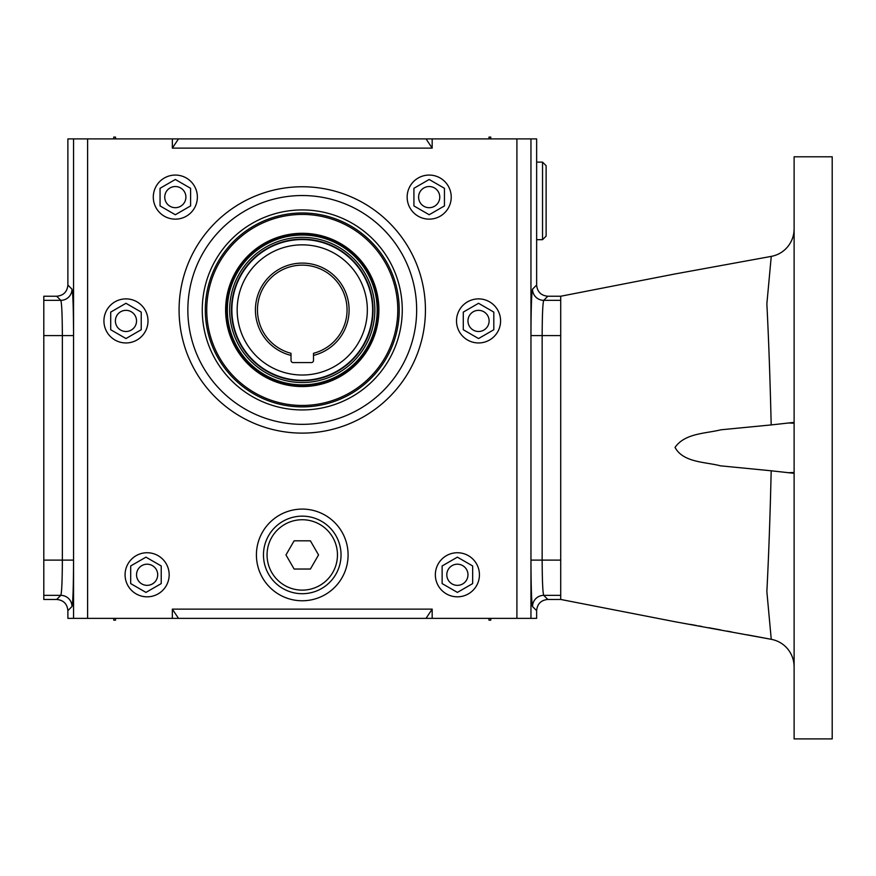 <?xml version="1.0" encoding="UTF-8"?>
<svg xmlns="http://www.w3.org/2000/svg" width="876" height="876" viewBox="0 0 876 876"><rect width="100%" height="100%" fill="white"/><g stroke="black" fill="none" stroke-linecap="round" stroke-linejoin="round"><path stroke-width="1.31" d="M113.738 138.89L113.738 137.094L115.533 137.094L115.533 138.89M113.76 618.368L113.76 620.153L115.522 620.153L115.522 618.368M291.018 353.302L291.018 360.419A2.146 2.146 0 0 0 293.164 362.576L311.341 362.576A2.146 2.146 0 0 0 313.498 360.419L313.498 353.302A44.796 44.796 0 0 0 339.023 284.339A44.796 44.796 0 0 0 265.494 284.339A44.796 44.796 0 0 0 291.018 353.302L291.018 355.404A46.833 46.833 0 0 1 263.72 283.32A46.833 46.833 0 0 1 340.797 283.32A46.833 46.833 0 0 1 313.498 355.404L313.498 353.302M372.629 309.94A70.376 70.376 0 0 1 267.07 370.887A70.376 70.376 0 0 1 267.07 248.992A70.376 70.376 0 0 1 372.629 309.94A70.376 70.376 0 0 1 267.07 370.887A70.376 70.376 0 0 1 267.07 248.992A70.376 70.376 0 0 1 372.629 309.94M73.551 618.368L73.551 138.89L67.879 138.89L67.879 285.05C67.211 291.85 63.477 295.584 56.688 296.241L43.8 296.241L43.8 599.458L56.688 599.458C63.488 600.126 67.211 603.86 67.879 610.649L67.879 618.368L172.342 618.368L172.342 609.138L178.496 618.368L172.342 618.368M125.969 342.954A22.031 22.031 0 0 0 145.055 309.907A22.031 22.031 0 0 0 106.883 309.907A22.031 22.031 0 0 0 125.969 342.954M175.331 219.142A22.031 22.031 0 0 0 194.417 186.095A22.031 22.031 0 0 0 156.246 186.095A22.031 22.031 0 0 0 175.331 219.142M457.392 596.819A22.031 22.031 0 0 0 476.478 563.761A22.031 22.031 0 0 0 438.307 563.761A22.031 22.031 0 0 0 457.392 596.819M429.185 219.142A22.031 22.031 0 0 0 448.271 186.095A22.031 22.031 0 0 0 410.099 186.095A22.031 22.031 0 0 0 429.185 219.142M432.175 138.89L432.175 148.121L426.021 138.89L536.638 138.89L536.638 285.05C537.295 291.85 541.029 295.573 547.828 296.241L560.717 296.241L560.717 599.458L547.828 599.458C541.029 600.126 537.306 603.849 536.638 610.649L532.531 606.542A11.191 11.18 135 0 1 543.722 595.351C542.77 592.669 542.244 580.919 542.156 560.114L542.156 335.585C542.244 314.78 542.77 303.03 543.722 300.348L547.828 296.241M172.342 148.121L172.342 138.89L178.496 138.89L172.342 148.121L432.175 148.121M73.551 138.89L172.342 138.89M432.175 609.138L432.175 618.368L426.021 618.368L432.175 609.138L172.342 609.138M432.175 618.368L536.638 618.368L536.638 610.649M147.124 596.819A22.031 22.031 0 0 0 166.21 563.761A22.031 22.031 0 0 0 128.038 563.761A22.031 22.031 0 0 0 147.124 596.819M478.548 342.954A22.031 22.031 0 0 0 497.634 309.907A22.031 22.031 0 0 0 459.462 309.907A22.031 22.031 0 0 0 478.548 342.954M256.416 554.935A45.837 45.837 0 0 1 325.171 515.23A45.837 45.837 0 0 1 325.171 594.629A45.837 45.837 0 0 1 256.416 554.935M426.021 618.368L178.496 618.368M426.021 138.89L178.496 138.89M67.879 285.05L71.985 289.157A11.191 11.18 -45 0 1 60.794 300.348C61.747 303.03 62.273 314.78 62.36 335.585L62.36 560.114C62.273 580.919 61.747 592.669 60.794 595.351L43.8 595.351M302.253 409.935A99.995 99.995 0 0 0 402.259 309.94A99.995 99.995 0 0 0 302.253 209.933A99.995 99.995 0 0 0 202.257 309.94A99.995 99.995 0 0 0 302.253 409.935M416.658 309.94A114.406 114.406 0 0 0 302.253 195.534A114.406 114.406 0 0 0 187.847 309.94A114.406 114.406 0 0 0 302.253 424.345A114.406 114.406 0 0 0 416.658 309.94M463.284 329.737L478.548 338.552L493.812 329.737L493.812 312.108L478.548 303.293L463.284 312.108L463.284 329.737M442.128 583.591L457.392 592.406L472.657 583.591L472.657 565.962L457.392 557.147L442.128 565.962L442.128 583.591M130.688 583.591L145.953 592.406L161.228 583.591L161.228 565.962L145.953 557.147L130.688 565.962L130.688 583.591M110.704 329.737L125.969 338.552L141.233 329.737L141.233 312.108L125.969 303.293L110.704 312.108L110.704 329.737M160.056 205.926L175.331 214.74L190.596 205.926L190.596 188.296L175.331 179.481L160.056 188.296L160.056 205.926M413.921 205.926L429.185 214.74L444.45 205.926L444.45 188.296L429.185 179.481L413.921 188.296L413.921 205.926M125.969 310.345A10.578 10.578 0 0 1 135.123 326.211A10.578 10.578 0 0 1 116.804 326.211A10.578 10.578 0 0 1 125.969 310.345M147.124 564.199A10.578 10.578 0 0 1 156.278 580.065A10.578 10.578 0 0 1 137.959 580.065A10.578 10.578 0 0 1 147.124 564.199M457.392 564.199A10.578 10.578 0 0 1 466.558 580.065A10.578 10.578 0 0 1 448.227 580.065A10.578 10.578 0 0 1 457.392 564.199M478.548 310.345A10.578 10.578 0 0 1 487.702 326.211A10.578 10.578 0 0 1 469.383 326.211A10.578 10.578 0 0 1 478.548 310.345M429.185 186.533A10.578 10.578 0 0 1 438.35 202.4A10.578 10.578 0 0 1 420.02 202.4A10.578 10.578 0 0 1 429.185 186.533M175.331 186.533A10.578 10.578 0 0 1 184.486 202.4A10.578 10.578 0 0 1 166.166 202.4A10.578 10.578 0 0 1 175.331 186.533M205.302 309.94A96.962 96.962 0 0 0 350.739 393.904A96.962 96.962 0 0 0 350.739 225.964A96.962 96.962 0 0 0 205.302 309.94M318.546 554.935L310.4 569.039L294.117 569.039L285.97 554.935L294.117 540.82L310.4 540.82L318.546 554.935M302.253 516.15A38.774 38.774 0 0 1 335.837 574.317A38.774 38.774 0 0 1 268.669 574.317A38.774 38.774 0 0 1 302.253 516.15M302.253 519.731A35.193 35.193 0 0 1 332.738 572.532A35.193 35.193 0 0 1 271.779 572.532A35.193 35.193 0 0 1 302.253 519.731M542.54 162.126L546.12 165.706L546.12 236.104L542.54 239.685L542.54 162.126L536.638 162.126M542.54 239.685L536.638 239.685M530.965 560.114L530.965 335.585C531.053 308.177 531.579 292.694 532.531 289.157A11.191 11.18 -135 0 0 543.722 300.348L560.717 300.348L560.717 560.114L530.965 560.114C531.053 587.533 531.579 603.006 532.531 606.542M71.985 289.157C72.938 292.694 73.464 308.177 73.551 335.585L73.551 560.114C73.464 587.533 72.938 603.006 71.985 606.542A11.191 11.18 45 0 0 60.794 595.351L56.688 599.458M397.781 309.94A95.528 95.528 0 0 1 254.5 392.667A95.528 95.528 0 0 1 254.5 227.213A95.528 95.528 0 0 1 397.781 309.94M378.892 309.94A76.628 76.628 0 0 1 263.939 376.297A76.628 76.628 0 0 1 263.939 243.572A76.628 76.628 0 0 1 378.892 309.94M374.851 309.94A72.588 72.588 0 0 1 265.965 372.804A72.588 72.588 0 0 1 265.965 247.076A72.588 72.588 0 0 1 374.851 309.94M372.771 309.94A70.518 70.518 0 0 1 266.994 371.008A70.518 70.518 0 0 1 266.994 248.872A70.518 70.518 0 0 1 372.771 309.94A70.518 70.518 0 0 1 266.994 371.008A70.518 70.518 0 0 1 266.994 248.872A70.518 70.518 0 0 1 372.771 309.94A70.518 70.518 0 0 1 266.994 371.008A70.518 70.518 0 0 1 266.994 248.872A70.518 70.518 0 0 1 372.771 309.94A70.518 70.518 0 0 1 266.994 371.008A70.518 70.518 0 0 1 266.994 248.872A70.518 70.518 0 0 1 372.771 309.94M488.983 618.368L488.983 620.153L490.768 620.153L490.768 618.368M488.983 138.89L488.983 137.094L490.768 137.094L490.768 138.89M794.116 666.888C794.061 660.394 792.057 654.58 788.093 649.434C783.713 644.013 778.096 640.641 771.252 639.316L675.013 621.741L560.717 599.458L560.717 560.114M747.053 634.782L771.252 639.316L766.861 591.596C768.69 556.348 770.135 516.073 771.187 470.784L720.433 465.824C705.311 461.827 683.247 462.681 675.035 447.417C684.955 433.094 705.574 433.631 720.893 429.798L771.187 424.926C770.113 379.472 768.679 339.132 766.861 303.873L771.252 256.394L675.013 273.958L560.717 296.241L560.717 300.348M832.2 738.906L832.2 156.793L794.116 156.793L794.116 738.906L832.2 738.906M794.116 292.562L794.116 286.134M771.252 256.394C778.096 255.069 783.713 251.697 788.093 246.266C792.057 241.119 794.061 235.305 794.116 228.822L794.061 230.706M794.116 422.385L771.187 424.926M731.537 631.914L727.277 631.125M720.707 629.921L708.783 627.742M701.851 626.471L698.424 625.858M696.486 625.508L690.299 624.391M771.187 470.784L794.116 473.325M367.34 309.94A65.087 65.087 0 0 1 269.709 366.299A65.087 65.087 0 0 1 269.709 253.569A65.087 65.087 0 0 1 367.34 309.94M302.253 433.116A123.188 123.188 0 0 0 408.939 248.346A123.188 123.188 0 0 0 195.578 248.346A123.188 123.188 0 0 0 302.253 433.116M87.611 618.368L87.611 138.89M516.906 618.368L516.906 138.89M71.985 606.542L67.879 610.649M532.531 289.157L536.638 285.05M530.955 618.368L530.955 138.89M560.717 335.585L530.965 335.585M560.717 595.351L543.722 595.351L547.828 599.458M73.551 560.114L43.8 560.114M56.688 296.241L60.794 300.348L43.8 300.348M73.551 335.585L43.8 335.585M378.541 309.94A76.289 76.289 0 0 1 264.114 376.001A76.289 76.289 0 0 1 264.114 243.867A76.289 76.289 0 0 1 378.541 309.94M377.983 309.94A75.73 75.73 0 0 1 264.388 375.519A75.73 75.73 0 0 1 264.388 244.349A75.73 75.73 0 0 1 377.983 309.94M377.468 309.94A75.216 75.216 0 0 1 264.651 375.07A75.216 75.216 0 0 1 264.651 244.798A75.216 75.216 0 0 1 377.468 309.94M377.173 309.94A74.909 74.909 0 0 1 264.804 374.808A74.909 74.909 0 0 1 264.804 245.061A74.909 74.909 0 0 1 377.173 309.94M373.034 309.94A70.781 70.781 0 0 1 266.862 371.238A70.781 70.781 0 0 1 266.862 248.642A70.781 70.781 0 0 1 373.034 309.94M787.94 422.977L794.116 423.196M787.94 472.722L794.116 472.503"/></g></svg>
